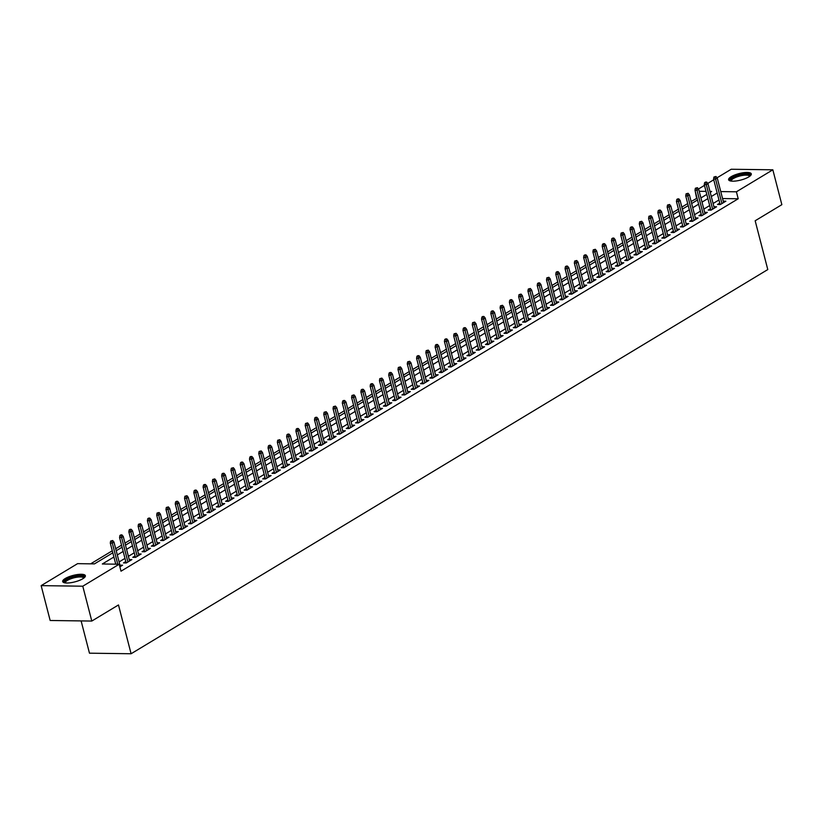 <?xml version="1.0" encoding="UTF-8"?>
<svg xmlns="http://www.w3.org/2000/svg" width="823" height="823" viewBox="0 0 823 823"><rect width="100%" height="100%" fill="white"/><g stroke="black" fill="none" stroke-linecap="round" stroke-linejoin="round"><path stroke-width="1.23" d="M748.735 176.935A11.717 3.343 165.5 0 1 736.503 180.916A11.717 3.343 165.5 0 1 728.612 179.753A11.717 3.343 165.5 0 1 731.174 176.698A11.717 3.343 165.5 0 1 743.406 172.717A11.717 3.343 165.5 0 1 751.296 173.879A11.717 3.343 165.5 0 1 748.735 176.935M82.804 578.754A11.717 3.343 165.5 0 1 70.583 582.735A11.717 3.343 165.5 0 1 62.682 581.573A11.717 3.343 165.5 0 1 65.254 578.518A11.717 3.343 165.5 0 1 77.485 574.547A11.717 3.343 165.5 0 1 85.376 575.709A11.717 3.343 165.5 0 1 82.804 578.754M81.117 620.912L89.47 653.184L131.094 653.75L767.787 269.563L755.164 220.77L781.85 204.67L772.838 169.816L736.41 191.8L720.753 191.584M131.094 653.75L118.481 604.956L91.795 621.056L50.162 620.491L41.15 585.637L77.578 563.652L94.46 563.889L112.802 552.819M697.05 198.209L691.125 201.491M687.709 203.559L681.845 207.098M678.43 209.155L672.566 212.694M669.15 214.762L663.276 218.301M659.861 220.358L653.997 223.897M650.582 225.955L644.718 229.494M641.302 231.561L635.438 235.1M632.023 237.158L626.159 240.697M622.744 242.754L616.88 246.293M613.454 248.361L607.59 251.9M604.175 253.957L598.311 257.496M594.895 259.564L589.031 263.103M585.616 265.16L579.752 268.699M576.337 270.757L570.473 274.296M567.057 276.363L561.183 279.902M557.768 281.96L551.904 285.499M548.488 287.566L542.624 291.105M539.209 293.163L533.345 296.702M529.93 298.759L524.066 302.298M520.65 304.366L514.787 307.905M511.371 309.962L505.497 313.501M502.081 315.559L496.218 319.098M492.802 321.165L486.938 324.704M483.523 326.762L477.659 330.301M474.243 332.369L468.38 335.907M464.964 337.965L459.1 341.504M455.675 343.561L449.811 347.1M446.395 349.168L440.531 352.707M437.116 354.764L431.252 358.303M427.837 360.371L421.973 363.91M418.557 365.968L412.693 369.506M409.278 371.564L403.404 375.103M399.988 377.171L394.124 380.71M390.709 382.767L384.845 386.306M381.43 388.363L375.566 391.902M372.15 393.97L366.286 397.509M362.871 399.567L357.007 403.105M353.581 405.173L347.718 408.712M344.302 410.77L338.438 414.308M335.023 416.366L329.159 419.905M325.743 421.973L319.88 425.512M316.464 427.569L310.6 431.108M307.185 433.176L301.311 436.715M297.895 438.772L292.031 442.311M288.616 444.369L282.752 447.907M279.336 449.975L273.473 453.514M270.057 455.572L264.193 459.111M260.778 461.168L254.914 464.707M251.488 466.775L245.624 470.314M242.209 472.371L236.345 475.91M232.93 477.978L227.066 481.517M223.65 483.574L217.786 487.113M214.371 489.171L208.507 492.71M205.092 494.777L199.228 498.316M195.802 500.374L189.938 503.913M186.523 505.98L180.659 509.519M177.243 511.577L171.379 515.116M167.964 517.173L162.1 520.712M158.685 522.78L152.821 526.319M149.405 528.376L143.531 531.915M140.116 533.973L134.252 537.512M130.836 539.579L124.973 543.118M121.557 545.176L115.693 548.715M112.278 550.782L90.643 563.837M696.577 198.199L695.188 190.987M698.47 189.002L704.467 185.381M707.749 183.406L713.747 179.784M717.028 177.809L731.205 169.25L772.838 169.816M719.786 203.116L717.491 204.495L720.31 204.536L725.876 201.182L723.222 201.141M710.506 208.723L708.212 210.102L711.031 210.143L716.596 206.779L713.942 206.738M701.217 214.319L698.933 215.698L701.741 215.739L707.317 212.375L704.663 212.344M691.937 219.916L689.653 221.305L692.462 221.336L698.038 217.982L695.373 217.941M682.658 225.523L680.374 226.901L683.183 226.942L688.748 223.578L686.094 223.547M673.379 231.119L671.084 232.498L673.903 232.539L679.469 229.175L676.815 229.144M664.099 236.726L661.805 238.104L664.624 238.135L670.189 234.781L667.535 234.74M654.82 242.322L652.526 243.701L655.345 243.742L660.91 240.378L658.256 240.347M645.53 247.918L643.247 249.307L646.055 249.338L651.631 245.984L648.977 245.943M636.251 253.525L633.967 254.904L636.776 254.945L642.341 251.581L639.687 251.54M626.972 259.122L624.688 260.5L627.496 260.541L633.062 257.177L630.408 257.146M617.692 264.718L615.398 266.107L618.217 266.138L623.783 262.784L621.128 262.743M608.413 270.325L606.119 271.703L608.938 271.744L614.503 268.38L611.849 268.349M599.123 275.921L596.84 277.3L599.648 277.341L605.224 273.987L602.57 273.946M589.844 281.528L587.56 282.906L590.369 282.947L595.945 279.583L593.28 279.542M580.565 287.124L578.281 288.503L581.089 288.544L586.655 285.18L584.001 285.149M571.285 292.721L568.991 294.109L571.81 294.14L577.376 290.786L574.721 290.745M562.006 298.327L559.712 299.706L562.531 299.747L568.096 296.383L565.442 296.352M552.727 303.924L550.433 305.302L553.251 305.343L558.817 301.979L556.163 301.948M543.437 309.53L541.153 310.909L543.962 310.94L549.538 307.586L546.884 307.545M534.158 315.127L531.874 316.505L534.683 316.546L540.248 313.182L537.594 313.151M524.879 320.723L522.595 322.112L525.403 322.143L530.969 318.789L528.315 318.748M515.599 326.33L513.305 327.708L516.124 327.749L521.689 324.385L519.035 324.344M506.32 331.926L504.026 333.305L506.845 333.346L512.41 329.982L509.756 329.951M497.03 337.523L494.746 338.911L497.555 338.942L503.131 335.589L500.477 335.547M487.751 343.129L485.467 344.508L488.276 344.549L493.851 341.185L491.197 341.154M478.472 348.726L476.188 350.104L478.996 350.145L484.562 346.792L481.908 346.75M469.192 354.332L466.908 355.711L469.717 355.752L475.283 352.388L472.628 352.347M459.913 359.929L457.619 361.307L460.438 361.348L466.003 357.984L463.349 357.954M450.634 365.525L448.34 366.914L451.158 366.945L456.724 363.591L454.07 363.55M441.344 371.132L439.06 372.51L441.869 372.552L447.445 369.188L444.79 369.157M432.065 376.728L429.781 378.107L432.589 378.148L438.165 374.784L435.501 374.753M422.785 382.335L420.502 383.713L423.31 383.744L428.876 380.391L426.221 380.349M413.506 387.931L411.212 389.31L414.031 389.351L419.596 385.987L416.942 385.956M404.227 393.528L401.933 394.917L404.751 394.947L410.317 391.594L407.663 391.553M394.947 399.134L392.653 400.513L395.472 400.554L401.038 397.19L398.383 397.149M385.658 404.731L383.374 406.109L386.182 406.151L391.758 402.786L389.104 402.756M376.378 410.327L374.095 411.716L376.903 411.747L382.469 408.393L379.815 408.352M367.099 415.934L364.815 417.312L367.624 417.354L373.189 413.99L370.535 413.959M357.82 421.53L355.526 422.909L358.344 422.95L363.91 419.596L361.256 419.555M348.541 427.137L346.246 428.516L349.065 428.557L354.631 425.193L351.977 425.152M339.251 432.733L336.967 434.112L339.776 434.153L345.351 430.789L342.697 430.758M329.972 438.33L327.688 439.719L330.496 439.749L336.072 436.396L333.408 436.355M320.692 443.936L318.408 445.315L321.217 445.356L326.782 441.992L324.128 441.961M311.413 449.533L309.119 450.911L311.938 450.953L317.503 447.589L314.849 447.558M302.134 455.14L299.839 456.518L302.658 456.549L308.224 453.195L305.57 453.154M292.854 460.736L290.56 462.115L293.379 462.156L298.944 458.792L296.29 458.761M283.565 466.332L281.281 467.721L284.089 467.752L289.665 464.398L287.011 464.357M274.285 471.939L272.001 473.318L274.81 473.359L280.376 469.995L277.721 469.954M265.006 477.535L262.722 478.914L265.531 478.955L271.096 475.591L268.442 475.56M255.727 483.132L253.433 484.521L256.251 484.552L261.817 481.198L259.163 481.157M246.447 488.739L244.153 490.117L246.972 490.158L252.538 486.794L249.883 486.763M237.158 494.335L234.874 495.713L237.682 495.755L243.258 492.401L240.604 492.36M227.878 499.942L225.595 501.32L228.403 501.361L233.979 497.997L231.325 497.956M218.599 505.538L216.315 506.917L219.124 506.958L224.689 503.594L222.035 503.563M209.32 511.134L207.026 512.523L209.844 512.554L215.41 509.2L212.756 509.159M200.04 516.741L197.746 518.12L200.565 518.161L206.131 514.797L203.476 514.766M190.761 522.338L188.467 523.716L191.286 523.757L196.851 520.393L194.197 520.362M181.472 527.944L179.188 529.323L181.996 529.354L187.572 526L184.918 525.959M172.192 533.541L169.908 534.919L172.717 534.96L178.293 531.596L175.628 531.565M162.913 539.137L160.629 540.526L163.438 540.557L169.003 537.203L166.349 537.162M153.634 544.744L151.339 546.122L154.158 546.163L159.724 542.799L157.07 542.758M144.354 550.34L142.06 551.719L144.879 551.76L150.444 548.396L147.79 548.365M135.075 555.937L132.781 557.325L135.589 557.356L141.165 554.002L138.511 553.961M125.785 561.543L123.501 562.922L126.31 562.963L131.886 559.599L129.232 559.568M113.893 557.017L102.33 563.992L119.212 564.218L121.012 571.193L738.21 198.765L722.553 198.559M718.973 199.968L713.099 203.507M709.683 205.565L703.819 209.104M700.404 211.172L694.54 214.71M691.125 216.768L685.261 220.307M681.845 222.364L675.981 225.903M672.566 227.971L666.702 231.51M663.276 233.567L657.412 237.106M653.997 239.164L648.133 242.703M644.718 244.77L638.854 248.309M635.438 250.367L629.574 253.906M626.159 255.974L620.295 259.512M616.88 261.57L611.005 265.109M607.59 267.166L601.726 270.705M598.311 272.773L592.447 276.312M589.031 278.369L583.168 281.908M579.752 283.976L573.888 287.515M570.473 289.573L564.609 293.111M561.183 295.169L555.319 298.708M551.904 300.776L546.04 304.315M542.624 306.372L536.761 309.911M533.345 311.968L527.481 315.507M524.066 317.575L518.202 321.114M514.787 323.172L508.923 326.71M505.497 328.778L499.633 332.317M496.218 334.375L490.354 337.914M486.938 339.971L481.074 343.51M477.659 345.578L471.795 349.117M468.38 351.174L462.516 354.713M459.1 356.781L453.226 360.32M449.811 362.377L443.947 365.916M440.531 367.974L434.667 371.512M431.252 373.58L425.388 377.119M421.973 379.177L416.109 382.716M412.693 384.773L406.829 388.312M403.404 390.38L397.54 393.919M394.124 395.976L388.261 399.515M384.845 401.583L378.981 405.122M375.566 407.179L369.702 410.718M366.286 412.776L360.423 416.315M357.007 418.382L351.133 421.921M347.718 423.979L341.854 427.518M338.438 429.585L332.574 433.124M329.159 435.182L323.295 438.721M319.88 440.778L314.016 444.317M310.6 446.385L304.736 449.924M301.311 451.981L295.447 455.52M292.031 457.578L286.167 461.117M282.752 463.184L276.888 466.723M273.473 468.781L267.609 472.32M264.193 474.387L258.329 477.926M254.914 479.984L249.05 483.523M245.624 485.58L239.76 489.119M236.345 491.187L230.481 494.726M227.066 496.783L221.202 500.322M217.786 502.39L211.923 505.929M208.507 507.986L202.643 511.525M199.228 513.583L193.354 517.122M189.938 519.19L184.074 522.728M180.659 524.786L174.795 528.325M171.379 530.382L165.516 533.921M162.1 535.989L156.236 539.528M152.821 541.585L146.957 545.124M143.531 547.192L137.667 550.731M134.252 552.789L128.388 556.327M124.973 558.385L119.109 561.924M119.891 566.841L122.596 565.206L119.942 565.164M91.795 621.056L82.784 586.202L41.15 585.637M738.21 198.765L736.41 191.8M119.212 564.218L82.784 586.202M717.162 192.994L711.298 196.532M707.883 198.6L702.019 202.139M698.604 204.197L692.74 207.735M689.324 209.793L683.46 213.332M680.045 215.4L674.181 218.939M670.755 220.996L664.891 224.535M661.476 226.592L655.612 230.131M652.197 232.199L646.333 235.738M642.917 237.796L637.053 241.334M633.638 243.402L627.774 246.941M624.359 248.999L618.485 252.538M615.069 254.595L609.205 258.134M605.79 260.202L599.926 263.741M596.51 265.798L590.647 269.337M587.231 271.405L581.367 274.944M577.952 277.001L572.088 280.54M568.662 282.598L562.798 286.137M559.383 288.204L553.519 291.743M550.103 293.801L544.24 297.34M540.824 299.397L534.96 302.936M531.545 305.004L525.681 308.543M522.266 310.6L516.391 314.139M512.976 316.207L507.112 319.746M503.697 321.803L497.833 325.342M494.417 327.4L488.553 330.939M485.138 333.006L479.274 336.545M475.859 338.603L469.995 342.142M466.569 344.209L460.705 347.748M457.29 349.806L451.426 353.345M448.01 355.402L442.146 358.941M438.731 361.009L432.867 364.548M429.452 366.605L423.588 370.144M420.172 372.202L414.298 375.741M410.883 377.808L405.019 381.347M401.603 383.405L395.74 386.944M392.324 389.012L386.46 392.55M383.045 394.608L377.181 398.147M373.765 400.204L367.902 403.743M364.486 405.811L358.612 409.35M355.197 411.407L349.333 414.946M345.917 417.014L340.053 420.553M336.638 422.611L330.774 426.149M327.359 428.207L321.495 431.746M318.079 433.814L312.215 437.352M308.79 439.41L302.926 442.949M299.51 445.006L293.646 448.545M290.231 450.613L284.367 454.152M280.952 456.209L275.088 459.748M271.672 461.816L265.808 465.355M262.393 467.413L256.519 470.951M253.103 473.009L247.239 476.548M243.824 478.616L237.96 482.155M234.545 484.212L228.681 487.751M225.265 489.819L219.402 493.358M215.986 495.415L210.122 498.954M206.696 501.012L200.833 504.55M197.417 506.618L191.553 510.157M188.138 512.215L182.274 515.754M178.858 517.821L172.995 521.35M169.579 523.418L163.715 526.957M160.3 529.014L154.426 532.553M151.01 534.621L145.146 538.16M141.731 540.217L135.867 543.756M132.452 545.814L126.588 549.353M123.172 551.42L117.308 554.959M710.218 192.335L711.658 191.461L709.982 191.44M706.021 191.389L699.221 191.296M116.218 550.752L122.082 547.213M125.497 545.155L131.361 541.616M134.777 539.549L140.651 536.01M144.066 533.952L149.93 530.413M153.345 528.356L159.209 524.817M162.625 522.749L168.489 519.21M171.904 517.153L177.768 513.614M181.183 511.556L187.047 508.017M190.473 505.95L196.337 502.411M199.752 500.353L205.616 496.814M209.032 494.746L214.896 491.208M218.311 489.15L224.175 485.611M227.59 483.554L233.454 480.015M236.87 477.947L242.744 474.408M246.159 472.351L252.023 468.812M255.439 466.744L261.303 463.205M264.718 461.147L270.582 457.609M273.997 455.551L279.861 452.012M283.277 449.944L289.14 446.405M292.556 444.348L298.43 440.809M301.846 438.752L307.709 435.213M311.125 433.145L316.989 429.606M320.404 427.549L326.268 424.01M329.684 421.942L335.547 418.403M338.963 416.345L344.827 412.807M348.252 410.749L354.116 407.21M357.532 405.142L363.396 401.603M366.811 399.546L372.675 396.007M376.09 393.939L381.954 390.4M385.37 388.343L391.234 384.804M394.649 382.746L400.523 379.208M403.939 377.14L409.803 373.601M413.218 371.543L419.082 368.004M422.497 365.947L428.361 362.408M431.777 360.34L437.641 356.801M441.056 354.744L446.92 351.205M450.346 349.137L456.209 345.598M459.625 343.541L465.489 340.002M468.904 337.944L474.768 334.405M478.184 332.338L484.047 328.799M487.463 326.741L493.327 323.202M496.742 321.135L502.616 317.596M506.032 315.538L511.896 311.999M515.311 309.942L521.175 306.403M524.59 304.335L530.454 300.796M533.87 298.739L539.734 295.2M543.149 293.142L549.013 289.603M552.439 287.536L558.303 283.997M561.718 281.939L567.582 278.4M570.997 276.333L576.861 272.794M580.277 270.736L586.141 267.197M589.556 265.14L595.42 261.601M598.835 259.533L604.699 255.994M608.125 253.937L613.989 250.398M617.404 248.33L623.268 244.791M626.684 242.734L632.548 239.195M635.963 237.137L641.827 233.598M645.242 231.53L651.106 227.992M654.522 225.934L660.396 222.395M663.811 220.338L669.675 216.799M673.091 214.731L678.954 211.192M682.37 209.135L688.234 205.596M691.649 203.528L697.513 199.989M700.929 197.932L706.792 194.393M111.763 541.081L112.689 540.516L110.642 541.061L111.763 541.081L112.319 543.118L113.986 542.11L120.312 566.584M117.761 564.197L112.319 543.118L110.292 543.098L115.745 564.177M110.642 541.061L110.292 543.098M113.986 542.11L112.689 540.516M64.904 582.859A10.143 2.891 165.5 0 1 66.725 579.649A10.143 2.891 165.5 0 1 78.339 576.079A10.143 2.891 165.5 0 1 84.049 577.9M83.617 578.23A9.392 2.685 -14.5 0 0 83.596 578.106A9.392 2.685 -14.5 0 0 77.259 577.17A9.392 2.685 -14.5 0 0 67.465 580.359A9.392 2.685 -14.5 0 0 65.408 582.807A9.392 2.685 -14.5 0 0 65.449 582.931M85.325 576.378A11.645 3.323 -14.5 0 0 76.899 575.812A11.645 3.323 -14.5 0 0 65.603 579.639A11.645 3.323 -14.5 0 0 63.052 582.139M730.834 181.029A10.143 2.891 165.5 0 1 741.873 174.599A10.143 2.891 165.5 0 1 749.979 176.081M749.537 176.41A9.392 2.685 -14.5 0 0 749.516 176.276A9.392 2.685 -14.5 0 0 741.935 175.546A9.392 2.685 -14.5 0 0 731.328 180.978A9.392 2.685 -14.5 0 0 731.38 181.101M751.255 174.548A11.645 3.323 -14.5 0 0 742.109 174.116A11.645 3.323 -14.5 0 0 728.972 180.309M121.043 535.475L121.979 534.919L120.847 534.899L119.921 535.464L121.043 535.475L121.598 537.522L123.265 536.514L129.592 560.977M127.925 561.986L121.598 537.522L119.572 537.491L126.156 562.963M119.921 535.464L119.572 537.491M123.265 536.514L121.979 534.919M130.332 529.878L131.258 529.323L130.127 529.302L129.201 529.868L130.332 529.878L130.878 531.925L132.544 530.917L138.871 555.381M137.204 556.389L130.878 531.925L128.851 531.895L135.435 557.356M129.201 529.868L128.851 531.895M132.544 530.917L131.258 529.323M139.612 524.282L140.538 523.716L138.48 524.261L139.612 524.282L140.157 526.319L141.823 525.311L148.161 549.785M146.484 550.793L140.157 526.319L138.13 526.298L144.714 551.76M138.48 524.261L138.13 526.298M141.823 525.311L140.538 523.716M148.891 518.675L149.817 518.12L148.696 518.099L147.77 518.665L148.891 518.675L149.436 520.722L151.113 519.714L157.44 544.178M155.763 545.186L149.436 520.722L147.41 520.692L153.994 546.153M147.77 518.665L147.41 520.692M151.113 519.714L149.817 518.12M158.17 513.079L159.096 512.513L157.049 513.058L158.17 513.079L158.716 515.116L160.392 514.108L166.719 538.581M165.042 539.59L158.716 515.116L156.699 515.095L163.283 540.557M157.049 513.058L156.699 515.095M160.392 514.108L159.096 512.513M167.45 507.472L168.386 506.917L166.328 507.462L167.45 507.472L168.005 509.519L169.672 508.511L175.999 532.975M174.332 533.983L168.005 509.519L165.979 509.488L172.563 534.96M166.328 507.462L165.979 509.488M169.672 508.511L168.386 506.917M176.739 501.876L177.665 501.32L176.534 501.3L175.608 501.865L176.739 501.876L177.284 503.923L178.951 502.915L185.278 527.378M183.611 528.387L177.284 503.923L175.258 503.892L181.842 529.354M175.608 501.865L175.258 503.892M178.951 502.915L177.665 501.32M186.019 496.279L186.944 495.713L184.887 496.259L186.019 496.279L186.564 498.316L188.23 497.308L194.557 521.782M192.891 522.79L186.564 498.316L184.537 498.296L191.121 523.757M184.887 496.259L184.537 498.296M188.23 497.308L186.944 495.713M195.298 490.673L196.224 490.117L195.102 490.096L194.177 490.662L195.298 490.673L195.843 492.72L197.52 491.712L203.847 516.175M202.17 517.183L195.843 492.72L193.817 492.689L200.401 518.151M194.177 490.662L193.817 492.689M197.52 491.712L196.224 490.117M204.577 485.076L205.503 484.521L204.382 484.5L203.456 485.056L204.577 485.076L205.122 487.113L206.799 486.105L213.126 510.579M211.449 511.587L205.122 487.113L203.096 487.093L209.69 512.554M203.456 485.056L203.096 487.093M206.799 486.105L205.503 484.521M213.857 479.48L214.782 478.914L212.735 479.459L213.857 479.48L214.402 481.517L216.079 480.509L222.405 504.983M220.739 505.991L214.402 481.517L212.385 481.486L218.969 506.958M212.735 479.459L212.385 481.486M216.079 480.509L214.782 478.914M223.136 473.873L224.072 473.318L222.94 473.297L222.015 473.863L223.136 473.873L223.691 475.92L225.358 474.912L231.685 499.376M230.018 500.384L223.691 475.92L221.665 475.889L228.249 501.351M222.015 473.863L221.665 475.889M225.358 474.912L224.072 473.318M232.425 468.277L233.351 467.711L231.294 468.256L232.425 468.277L232.971 470.314L234.637 469.305L240.964 493.779M239.298 494.788L232.971 470.314L230.944 470.293L237.528 495.755M231.294 468.256L230.944 470.293M234.637 469.305L233.351 467.711M241.705 462.67L242.631 462.115L241.509 462.094L240.573 462.66L241.705 462.67L242.25 464.717L243.917 463.709L250.243 488.173M248.577 489.181L242.25 464.717L240.223 464.686L246.807 490.158M240.573 462.66L240.223 464.686M243.917 463.709L242.631 462.115M250.984 457.074L251.91 456.518L250.789 456.498L249.863 457.063L250.984 457.074L251.529 459.121L253.206 458.113L259.533 482.576M257.856 483.585L251.529 459.121L249.503 459.09L256.087 484.552M249.863 457.063L249.503 459.09M253.206 458.113L251.91 456.518M260.263 451.477L261.189 450.911L259.142 451.457L260.263 451.477L260.809 453.514L262.486 452.506L268.812 476.98M267.136 477.988L260.809 453.514L258.782 453.494L265.376 478.955M259.142 451.457L258.782 453.494M262.486 452.506L261.189 450.911M269.543 445.871L270.479 445.315L269.347 445.294L268.421 445.86L269.543 445.871L270.098 447.918L271.765 446.91L278.092 471.373M276.425 472.381L270.098 447.918L268.072 447.887L274.656 473.348M268.421 445.86L268.072 447.887M271.765 446.91L270.479 445.315M278.832 440.274L279.758 439.708L277.701 440.254L278.832 440.274L279.378 442.311L281.044 441.303L287.371 465.777M285.704 466.785L279.378 442.311L277.351 442.29L283.935 467.752M277.701 440.254L277.351 442.29M281.044 441.303L279.758 439.708M288.112 434.667L289.038 434.112L287.916 434.102L286.98 434.657L288.112 434.667L288.657 436.715L290.324 435.706L296.65 460.17M294.984 461.178L288.657 436.715L286.63 436.684L293.214 462.156M286.98 434.657L286.63 436.684M290.324 435.706L289.038 434.112M297.391 429.071L298.317 428.516L297.196 428.495L296.259 429.061L297.391 429.071L297.936 431.118L299.603 430.11L305.94 454.574M304.263 455.582L297.936 431.118L295.91 431.087L302.494 456.549M296.259 429.061L295.91 431.087M299.603 430.11L298.317 428.516M306.67 423.475L307.596 422.909L305.549 423.454L306.67 423.475L307.216 425.512L308.892 424.503L315.219 448.977M313.542 449.986L307.216 425.512L305.189 425.491L311.783 450.953M305.549 423.454L305.189 425.491M308.892 424.503L307.596 422.909M315.95 417.868L316.876 417.312L315.754 417.292L314.828 417.858L315.95 417.868L316.495 419.915L318.172 418.907L324.499 443.371M322.832 444.379L316.495 419.915L314.479 419.884L321.063 445.346M314.828 417.858L314.479 419.884M318.172 418.907L316.876 417.312M325.229 412.272L326.165 411.716L324.108 412.251L325.229 412.272L325.785 414.308L327.451 413.3L333.778 437.774M332.111 438.782L325.785 414.308L323.758 414.288L330.342 439.749M324.108 412.251L323.758 414.288M327.451 413.3L326.165 411.716M334.519 406.675L335.445 406.109L333.387 406.655L334.519 406.675L335.064 408.712L336.73 407.704L343.057 432.178M341.391 433.186L335.064 408.712L333.037 408.681L339.621 434.153M333.387 406.655L333.037 408.681M336.73 407.704L335.445 406.109M343.798 401.068L344.724 400.513L343.603 400.492L342.666 401.058L343.798 401.068L344.343 403.116L346.01 402.108L352.337 426.571M350.67 427.579L344.343 403.116L342.317 403.085L348.901 428.546M342.666 401.058L342.317 403.085M346.01 402.108L344.724 400.513M353.077 395.472L354.003 394.906L351.956 395.452L353.077 395.472L353.623 397.509L355.299 396.501L361.626 420.975M359.949 421.983L353.623 397.509L351.596 397.488L358.18 422.95M351.956 395.452L351.596 397.488M355.299 396.501L354.003 394.906M362.357 389.865L363.282 389.31L362.161 389.289L361.235 389.855L362.357 389.865L362.902 391.913L364.579 390.904L370.906 415.368M369.229 416.376L362.902 391.913L360.875 391.882L367.469 417.354M361.235 389.855L360.875 391.882M364.579 390.904L363.282 389.31M371.636 384.269L372.572 383.713L371.44 383.693L370.515 384.259L371.636 384.269L372.191 386.316L373.858 385.308L380.185 409.772M378.518 410.78L372.191 386.316L370.165 386.285L376.749 411.747M370.515 384.259L370.165 386.285M373.858 385.308L372.572 383.713M380.915 378.673L381.851 378.107L379.794 378.652L380.915 378.673L381.471 380.71L383.137 379.701L389.464 404.175M387.798 405.183L381.471 380.71L379.444 380.689L386.028 406.151M379.794 378.652L379.444 380.689M383.137 379.701L381.851 378.107M390.205 373.066L391.131 372.51L389.999 372.49L389.073 373.056L390.205 373.066L390.75 375.113L392.417 374.105L398.744 398.569M397.077 399.577L390.75 375.113L388.723 375.082L395.307 400.544M389.073 373.056L388.723 375.082M392.417 374.105L391.131 372.51M399.484 367.469L400.41 366.904L398.353 367.449L399.484 367.469L400.029 369.506L401.696 368.498L408.033 392.972M406.356 393.98L400.029 369.506L398.003 369.486L404.587 394.947M398.353 367.449L398.003 369.486M401.696 368.498L400.41 366.904M408.764 361.863L409.689 361.307L407.642 361.853L408.764 361.863L409.309 363.91L410.986 362.902L417.312 387.366M415.636 388.374L409.309 363.91L407.282 363.879L413.876 389.351M407.642 361.853L407.282 363.879M410.986 362.902L409.689 361.307M418.043 356.266L418.969 355.711L417.847 355.69L416.922 356.256L418.043 356.266L418.588 358.314L420.265 357.305L426.592 381.769M424.925 382.777L418.588 358.314L416.572 358.283L423.156 383.744M416.922 356.256L416.572 358.283M420.265 357.305L418.969 355.711M427.322 350.67L428.258 350.104L426.201 350.649L427.322 350.67L427.878 352.707L429.544 351.699L435.871 376.173M434.205 377.181L427.878 352.707L425.851 352.686L432.435 378.148M426.201 350.649L425.851 352.686M429.544 351.699L428.258 350.104M436.612 345.063L437.538 344.508L436.406 344.487L435.48 345.053L436.612 345.063L437.157 347.111L438.824 346.102L445.15 370.566M443.484 371.574L437.157 347.111L435.13 347.08L441.714 372.541M435.48 345.053L435.13 347.08M438.824 346.102L437.538 344.508M445.891 339.467L446.817 338.911L445.696 338.891L444.759 339.446L445.891 339.467L446.436 341.504L448.103 340.496L454.43 364.97M452.763 365.978L446.436 341.504L444.41 341.483L450.994 366.945M444.759 339.446L444.41 341.483M448.103 340.496L446.817 338.911M455.17 333.871L456.096 333.305L454.049 333.85L455.17 333.871L455.716 335.907L457.393 334.899L463.719 359.373M462.042 360.371L455.716 335.907L453.689 335.877L460.273 361.348M454.049 333.85L453.689 335.877M457.393 334.899L456.096 333.305M464.45 328.264L465.376 327.708L464.254 327.688L463.328 328.254L464.45 328.264L464.995 330.311L466.672 329.303L472.999 353.767M471.322 354.775L464.995 330.311L462.968 330.28L469.563 355.742M463.328 328.254L462.968 330.28M466.672 329.303L465.376 327.708M473.729 322.667L474.655 322.102L472.608 322.647L473.729 322.667L474.274 324.704L475.951 323.696L482.278 348.17M480.611 349.178L474.274 324.704L472.258 324.684L478.842 350.145M472.608 322.647L472.258 324.684M475.951 323.696L474.655 322.102M483.008 317.061L483.945 316.505L482.813 316.485L481.887 317.05L483.008 317.061L483.564 319.108L485.231 318.1L491.557 342.563M489.891 343.572L483.564 319.108L481.537 319.077L488.121 344.549M481.887 317.05L481.537 319.077M485.231 318.1L483.945 316.505M492.298 311.464L493.224 310.909L492.092 310.888L491.166 311.454L492.298 311.464L492.843 313.512L494.51 312.503L500.837 336.967M499.17 337.975L492.843 313.512L490.817 313.481L497.401 338.942M491.166 311.454L490.817 313.481M494.51 312.503L493.224 310.909M501.577 305.868L502.503 305.302L500.446 305.847L501.577 305.868L502.123 307.905L503.789 306.897L510.126 331.371M508.449 332.379L502.123 307.905L500.096 307.884L506.68 333.346M500.446 305.847L500.096 307.884M503.789 306.897L502.503 305.302M510.857 300.261L511.783 299.706L510.661 299.685L509.735 300.251L510.857 300.261L511.402 302.308L513.079 301.3L519.406 325.764M517.729 326.772L511.402 302.308L509.375 302.278L515.959 327.739M509.735 300.251L509.375 302.278M513.079 301.3L511.783 299.706M520.136 294.665L521.062 294.099L519.015 294.644L520.136 294.665L520.681 296.702L522.358 295.694L528.685 320.168M527.008 321.176L520.681 296.702L518.665 296.681L525.249 322.143M519.015 294.644L518.665 296.681M522.358 295.694L521.062 294.099M529.415 289.058L530.351 288.503L528.294 289.048L529.415 289.058L529.971 291.105L531.637 290.097L537.964 314.561M536.298 315.569L529.971 291.105L527.944 291.075L534.528 316.546M528.294 289.048L527.944 291.075M531.637 290.097L530.351 288.503M538.705 283.462L539.631 282.906L538.499 282.886L537.573 283.451L538.705 283.462L539.25 285.509L540.917 284.501L547.244 308.964M545.577 309.973L539.25 285.509L537.224 285.478L543.808 310.94M537.573 283.451L537.224 285.478M540.917 284.501L539.631 282.906M547.984 277.865L548.91 277.3L546.853 277.845L547.984 277.865L548.53 279.902L550.196 278.894L556.523 303.368M554.856 304.376L548.53 279.902L546.503 279.882L553.087 305.343M546.853 277.845L546.503 279.882M550.196 278.894L548.91 277.3M557.264 272.259L558.189 271.703L557.068 271.683L556.132 272.248L557.264 272.259L557.809 274.306L559.475 273.298L565.812 297.761M564.136 298.77L557.809 274.306L555.782 274.275L562.366 299.737M556.132 272.248L555.782 274.275M559.475 273.298L558.189 271.703M566.543 266.662L567.469 266.107L566.347 266.086L565.422 266.642L566.543 266.662L567.088 268.699L568.765 267.691L575.092 292.165M573.415 293.173L567.088 268.699L565.062 268.679L571.656 294.14M565.422 266.642L565.062 268.679M568.765 267.691L567.469 266.107M575.822 261.066L576.748 260.5L574.701 261.045L575.822 261.066L576.367 263.103L578.044 262.095L584.371 286.569M582.705 287.566L576.367 263.103L574.351 263.072L580.935 288.544M574.701 261.045L574.351 263.072M578.044 262.095L576.748 260.5M585.102 255.459L586.038 254.904L584.906 254.883L583.98 255.449L585.102 255.459L585.657 257.506L587.324 256.498L593.65 280.962M591.984 281.97L585.657 257.506L583.63 257.476L590.214 282.937M583.98 255.449L583.63 257.476M587.324 256.498L586.038 254.904M594.391 249.863L595.317 249.297L593.26 249.842L594.391 249.863L594.936 251.9L596.603 250.892L602.93 275.366M601.263 276.374L594.936 251.9L592.91 251.879L599.494 277.341M593.26 249.842L592.91 251.879M596.603 250.892L595.317 249.297M603.67 244.256L604.596 243.701L603.475 243.68L602.539 244.246L603.67 244.256L604.216 246.303L605.882 245.295L612.209 269.759M610.543 270.767L604.216 246.303L602.189 246.272L608.773 271.744M602.539 244.246L602.189 246.272M605.882 245.295L604.596 243.701M612.95 238.66L613.876 238.104L612.754 238.084L611.828 238.649L612.95 238.66L613.495 240.707L615.172 239.699L621.499 264.162M619.822 265.171L613.495 240.707L611.468 240.676L618.052 266.138M611.828 238.649L611.468 240.676M615.172 239.699L613.876 238.104M622.229 233.063L623.155 232.498L621.108 233.043L622.229 233.063L622.774 235.1L624.451 234.092L630.778 258.566M629.101 259.574L622.774 235.1L620.748 235.08L627.342 260.541M621.108 233.043L620.748 235.08M624.451 234.092L623.155 232.498M631.508 227.457L632.445 226.901L631.313 226.881L630.387 227.446L631.508 227.457L632.064 229.504L633.731 228.496L640.057 252.959M638.391 253.968L632.064 229.504L630.037 229.473L636.621 254.935M630.387 227.446L630.037 229.473M633.731 228.496L632.445 226.901M640.788 221.86L641.724 221.294L639.666 221.84L640.788 221.86L641.343 223.897L643.01 222.889L649.337 247.363M647.67 248.371L641.343 223.897L639.317 223.877L645.901 249.338M639.666 221.84L639.317 223.877M643.01 222.889L641.724 221.294M650.077 216.254L651.003 215.698L648.946 216.243L650.077 216.254L650.623 218.301L652.289 217.293L658.616 241.756M656.949 242.764L650.623 218.301L648.596 218.27L655.18 243.742M648.946 216.243L648.596 218.27M652.289 217.293L651.003 215.698M659.357 210.657L660.283 210.102L659.161 210.081L658.225 210.647L659.357 210.657L659.902 212.704L661.569 211.696L667.906 236.16M666.229 237.168L659.902 212.704L657.875 212.673L664.459 238.135M658.225 210.647L657.875 212.673M661.569 211.696L660.283 210.102M668.636 205.061L669.562 204.495L667.515 205.04L668.636 205.061L669.181 207.098L670.858 206.089L677.185 230.563M675.508 231.572L669.181 207.098L667.155 207.077L673.749 232.539M667.515 205.04L667.155 207.077M670.858 206.089L669.562 204.495M677.915 199.454L678.841 198.899L677.72 198.878L676.794 199.444L677.915 199.454L678.461 201.501L680.137 200.493L686.464 224.957M684.798 225.965L678.461 201.501L676.444 201.47L683.028 226.932M676.794 199.444L676.444 201.47M680.137 200.493L678.841 198.899M687.195 193.858L688.131 193.302L686.073 193.837L687.195 193.858L687.75 195.895L689.417 194.886L695.744 219.36M694.077 220.369L687.75 195.895L685.724 195.874L692.308 221.336M686.073 193.837L685.724 195.874M689.417 194.886L688.131 193.302M696.484 188.261L697.41 187.695L695.353 188.241L696.484 188.261L697.03 190.298L698.696 189.29L705.023 213.764M703.356 214.762L697.03 190.298L695.003 190.267L701.587 215.739M695.353 188.241L695.003 190.267M698.696 189.29L697.41 187.695M705.764 182.655L706.69 182.099L705.568 182.078L704.632 182.644L705.764 182.655L706.309 184.702L707.975 183.694L714.302 208.157M712.636 209.165L706.309 184.702L704.282 184.671L710.866 210.132M704.632 182.644L704.282 184.671M707.975 183.694L706.69 182.099M715.043 177.058L715.969 176.492L713.922 177.038L715.043 177.058L715.588 179.095L717.265 178.087L723.592 202.561M721.915 203.569L715.588 179.095L713.562 179.075L720.146 204.536M713.922 177.038L713.562 179.075M717.265 178.087L715.969 176.492"/></g></svg>
